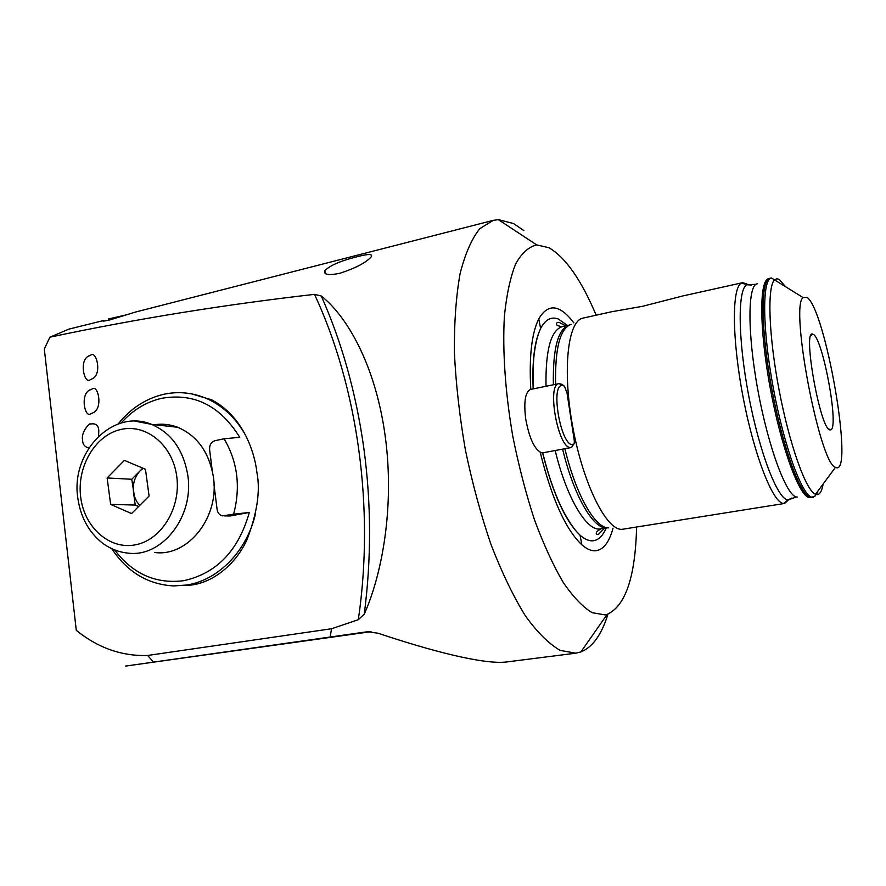 <?xml version="1.0" encoding="UTF-8"?>
<svg xmlns="http://www.w3.org/2000/svg" width="886" height="886" viewBox="0 0 886 886"><rect width="100%" height="100%" fill="white"/><g stroke="black" fill="none" stroke-linecap="round" stroke-linejoin="round"><path stroke-width="1.33" d="M746.876 283.897L742.523 282.7L682.475 296.035L642.727 306.268L611.495 311.783L582.811 318.152C567.704 321.009 562.211 370.315 572.788 427.163C583.187 484.033 606.323 530.182 621.861 529.363L784.631 503.447L789.072 499.294M836.306 467.675C854.038 473.689 825.564 309.491 807.068 297.43L803.081 297.563C789.647 306.346 819.738 464.12 835.465 467.343L836.306 467.675M813.426 334.454L812.75 334.133C802.262 328.684 820.093 428.979 829.828 429.909L830.99 429.776C839.042 426.31 822.961 339.161 813.426 334.454M596.156 315.183C581.194 279.754 565.423 257.25 548.866 247.692L536.694 244.913C528.732 246.784 521.732 253.097 515.685 263.851C510.358 277.196 506.604 294.573 504.411 315.992C502.384 350.579 505.275 392.852 512.872 436.743C518.731 465.903 525.919 493.557 534.435 519.672C543.506 544.17 553.052 565.024 563.097 582.224C573.142 596.909 582.822 607.065 592.147 612.68L604.983 614.873L607.176 614.352C625.56 605.891 635.362 576.808 636.591 527.126M523.836 230.581L513.559 223.549L498.353 219.639L493.214 220.37L479.769 228.688C471.695 238.821 465.128 253.828 460.078 273.696C456.08 296.201 454.186 322.393 454.385 352.263C455.88 383.671 459.557 416.232 465.394 449.966C472.382 483.468 480.954 515.098 491.121 544.846C501.941 572.699 513.337 596.344 525.343 615.803C537.359 632.416 548.977 643.945 560.218 650.402L575.778 653.192L580.828 651.974C592.634 647.201 601.683 634.575 607.973 614.087M540.216 452.336C551.734 498.63 565.622 529.474 581.88 544.846C586.643 548.977 591.073 550.959 595.193 550.793C603.211 550.106 609.158 542.553 613.034 528.156M742.523 282.7L741.549 283.055C731.77 287.097 731.825 338.363 743.066 396.994C754.196 455.637 773.024 503.326 783.601 503.481L784.631 503.447M90.272 379.74L93.251 378.3C101.979 372.807 96.242 350.18 90.638 355.186L87.814 356.526C79.087 361.687 84.524 384.679 90.272 379.74M90.915 413.729L93.982 412.333C103.009 406.962 97.914 384.07 92.066 389.032L89.154 390.338C80.139 395.422 84.945 418.613 90.915 413.729M98.601 436.122L98.8 430.784C98.545 424.782 95.234 422.655 88.866 424.416C83.649 430.219 81.567 435.547 82.608 440.408C82.675 444.318 84.735 446.876 88.788 448.072M269.831 645.661L348.918 634.553M49.904 337.178C135.957 318.949 224.169 304.673 314.519 294.351L321.264 295.979C345.917 315.327 374.977 362.883 385.067 435.104C395.112 507.789 381.512 575.634 364.246 614.153L358.309 619.702L331.519 628.75L147.608 655.474C121.714 656.282 97.936 647.899 76.285 630.345L44.3 349.018L49.904 337.178L68.964 329.105L103.23 320.621C101.956 321.463 104.304 321.186 110.285 319.802L135.757 311.983L493.214 220.37M191.653 393.871L211.577 399.796C242.399 415.955 254.415 450.653 256.973 472.77C260.473 491.088 257.128 513.404 246.95 539.718C235.632 564.869 210.414 586.056 183.989 585.424M575.778 653.192L506.449 661.975C483.501 664.777 429.898 650.579 378.078 633.235L367.568 631.718L125.491 666.095L371.057 631.674M356.803 256.829C368.055 253.828 372.895 253.795 371.334 256.719C366.317 262.511 355.84 268.026 339.914 273.276C328.606 275.557 323.545 274.726 324.719 270.773C329.869 265.49 340.567 260.838 356.803 256.829M573.884 322.903C559.819 304.363 548.113 303.012 538.777 318.86C531.666 333.214 529.008 356.726 530.792 389.386M330.179 637.001L331.519 628.75M126.82 314.751L108.313 319.015M369.894 631.607L269.865 645.872M348.94 634.708L370.669 631.64M783.601 503.481L787.986 499.937L791.962 497.998M121.138 423.043C132.512 410.262 145.913 402.045 161.341 398.379C193.912 392.587 220.049 405.555 239.741 437.307L224.092 438.791C237.603 461.75 240.782 486.89 233.616 514.201L249.32 512.451C238.434 550.771 216.527 573.53 183.59 580.707C155.737 584.162 132.756 573.907 114.648 549.94M245.477 435.092C236.141 418.602 223.781 406.685 208.398 399.331C193.746 392.631 178.728 390.992 163.334 394.392C145.603 398.678 130.552 408.535 118.17 423.984M111.769 548.7C127.296 572.068 147.929 584.483 173.689 585.934L186.636 585.037C218.288 580.252 246.995 551.048 255.522 513.581M233.616 514.201L222.386 515.862C219.462 515.065 217.701 512.961 217.114 509.528L213.991 484.631M212.252 470.754L209.594 449.49C209.417 444.883 211.245 441.948 215.076 440.674L224.092 438.791M249.32 512.451L230.183 515.973L224.435 515.896M143.122 468.273L140.198 470.721C134.827 476.535 132.59 483.678 133.487 492.151L135.226 505.053L110.65 504.4L131.549 513.57L149.092 496.016L145.448 469.259L124.394 460.388L107.128 477.953L110.65 504.4M154.552 552.476C188.109 557.228 220.06 516.726 213.293 476.446C208.985 452.059 197.135 435.668 177.754 427.285C170.201 424.416 162.492 423.552 154.618 424.693M138.593 506.515L135.226 505.053M107.128 477.953L131.748 479.271L134.428 496.437L136.577 501.332L139.667 505.441M131.748 479.271L142.768 468.129M563.197 385.631L562.023 385.532C550.383 384.978 560.572 444.429 572.19 444.661L573.397 444.617C574.405 443.919 574.582 441.771 573.929 438.171L567.084 393.284L564.482 386.207L563.197 385.631M572.622 445.824L571.548 447.474L570.23 447.53C557.803 447.419 546.651 384.136 558.933 383.627L561.912 384.325L564.482 386.207M558.933 383.627L530.581 389.43C525.254 391.845 523.626 401.657 525.697 418.89C529.363 438.659 534.712 449.966 541.734 452.824L543.096 452.757M573.397 444.617L571.548 447.474L573.375 444.617M757.552 283.764C747.651 283.908 747.131 332.051 757.862 390.106C768.483 448.15 786.857 496.836 796.868 497.035L797.389 497.057M785.494 286.632L779.281 279.422L776.778 278.747L774.597 279.854C767.077 286.532 768.616 335.273 779.115 390.117C789.548 444.96 806.061 490.855 815.508 494.288L816.648 494.609C819.705 494.864 821.865 491.32 823.149 483.977M542.564 452.846C552.997 493.845 565.49 521.289 580.042 535.177C584.395 539.02 588.481 540.903 592.269 540.837C597.995 540.571 602.624 536.329 606.157 528.111M567.505 325.483L558.39 319.038C551.291 316.313 545.366 319.469 540.615 328.518C534.502 341.055 532.021 361.178 533.173 388.899M565.755 325.871L559.077 322.349L557.748 322.382C556.275 322.869 554.038 325.683 562.256 326.635C550.87 330.212 545.455 350.092 546.009 386.274M555.179 450.52C566.265 496.669 585.779 529.917 599.313 529.086L606.423 527.934C593.055 528.743 573.685 495.396 562.61 449.136M562.256 326.635L569.177 325.107C558.003 328.75 552.742 348.63 553.373 384.757M571.149 324.354C560.096 328.219 554.913 348.209 555.611 384.302M564.88 448.715C575.989 495.185 595.381 528.687 608.748 527.879M751.339 285.082L746.931 284.738C737.562 288.747 737.794 338.773 748.748 395.909C759.59 453.067 777.797 499.649 787.986 499.937L796.326 497.024M813.248 497.223L812.329 497.234C802.638 497.035 784.354 447.674 773.356 388.301C762.248 328.939 762.015 279.079 771.418 277.96L769.923 278.293C760.465 279.422 760.642 329.271 771.75 388.611C782.748 447.962 801.066 497.279 810.812 497.489L814.965 496.215L815.508 494.288L835.465 467.343M816.46 494.587L818 490.933M321.264 295.979C341.941 342.472 356.139 393.284 363.858 448.394C371.312 503.625 371.444 558.878 364.246 614.153M314.519 294.351C357.756 387.16 374.8 508.165 358.309 619.702M147.608 655.474L153.533 662.03M768.982 278.658C759.247 278.791 759.125 328.185 770.189 387.824C781.131 447.463 799.626 497.389 809.461 497.567M224.523 515.874L230.183 515.973M135.137 421.182L151.528 424.35C171.286 432.944 183.347 449.789 187.721 474.874C194.588 516.316 161.95 557.981 127.75 553.085C118.436 552.1 109.897 548.678 102.134 542.841C88.822 532.076 80.748 517.402 77.924 498.785M80.726 497.434C84.469 527.746 109.886 550.162 135.735 544.757C161.662 539.829 181.265 507.39 176.702 476.081C172.526 444.672 145.669 423.131 120.252 429.61C94.758 435.624 76.606 467.188 80.726 497.434M756.035 284.295L746.931 284.738L741.549 283.055M810.768 335.827L812.75 334.133M607.176 614.352L580.828 651.974M581.88 544.846L580.042 535.177C571.692 527.691 561.802 509.528 557.338 498.242C551.712 484.786 546.85 469.646 542.764 452.824M533.372 388.854C532.796 371.71 533.283 358.608 534.834 349.538C536.163 340.966 538.09 333.956 540.615 328.518L538.777 318.86M325.86 273.852L324.719 270.773M90.084 423.718L88.866 424.416M90.483 389.519L89.154 390.338M89.22 355.64L87.814 356.526M771.418 277.96L803.081 297.563M604.385 528.399L598.227 534.579C596.666 534.657 593.576 532.863 600.852 528.964M536.694 244.913L498.353 219.639M828.521 428.935L830.99 429.776M177.754 427.285L151.528 424.35C112.821 408.125 70.382 452.358 77.857 498.342M562.023 385.532L559.243 383.583M542.896 452.801L571.337 447.519"/></g></svg>
